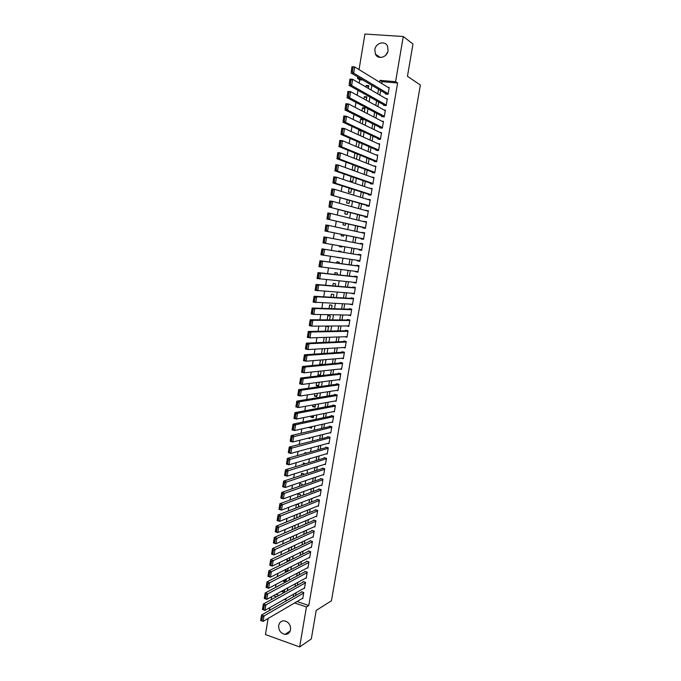 <?xml version="1.0" encoding="UTF-8"?>
<svg xmlns="http://www.w3.org/2000/svg" width="681" height="681" viewBox="0 0 681 681"><rect width="100%" height="100%" fill="white"/><g stroke="black" fill="none" stroke-linecap="round" stroke-linejoin="round"><path stroke-width="1.02" d="M388.059 50.624C387.2 57.434 377.87 59.988 375.418 54.139L374.839 49.687C375.665 42.843 385.14 40.256 387.549 46.274L388.059 50.624M290.557 629.712C289.817 632.87 287.944 634.42 284.956 634.377C280.598 633.296 278.512 630.334 278.691 625.498C279.448 622.255 281.381 620.706 284.471 620.842C288.718 622.008 290.753 624.971 290.557 629.712M359.04 69.598L364.931 34.05L403.263 36.502L412.967 44.027L407.451 76.289L420.364 85.006L331.443 600.795L316.188 610.414L311.302 638.965L299.657 646.95L265.445 634.556L268.11 618.476M269.429 610.508L269.914 607.571M271.225 599.663L271.719 596.65M362.93 80.026L359.747 79.754L359.193 83.108M357.985 90.36L357.176 95.255M355.993 102.405L355.167 107.377M354.001 114.417L353.158 119.464M352.009 126.394L351.158 131.518M350.025 138.354L349.166 143.546M348.051 150.271L347.174 155.54M346.076 162.163L345.19 167.509M344.109 174.03L343.207 179.444M342.143 185.862L341.232 191.344M340.185 197.66L339.266 203.219M338.227 209.433L337.299 215.06M336.286 221.18L335.333 226.875M334.337 232.893L333.384 238.665M332.396 244.573L331.434 250.412M330.455 256.286L329.502 262.049M328.514 267.999L327.578 273.66M326.574 279.678L325.654 285.245M324.641 291.332L323.739 296.797M322.717 302.951L321.824 308.323M320.794 314.545L319.917 319.823M318.87 326.114L318.01 331.289M316.954 337.648L316.112 342.73M315.048 349.157L314.222 354.146M313.141 360.641L312.332 365.527M311.243 372.09L310.442 376.891M309.344 383.514L308.57 388.213M307.454 394.903L306.688 399.517M305.573 406.268L304.824 410.788M303.692 417.606L302.951 422.033M301.811 428.919L301.096 433.252M299.938 440.198L299.24 444.446M298.074 451.452L297.384 455.606M296.209 462.68L295.537 466.74M294.354 473.882L293.698 477.849M292.498 485.051L291.86 488.932M290.651 496.202L290.021 499.99M288.804 507.319L288.191 511.014M286.965 518.403L286.369 522.021M285.126 529.469L284.547 532.993M283.296 540.51L282.726 543.94M281.474 551.516L280.912 554.862M279.653 562.497L279.108 565.758M277.831 573.453L277.303 576.628M276.018 584.383L275.507 587.473M359.747 79.754L357.568 78.477L357.814 76.996M385.582 93.467L385.489 94.029L388.068 94.267L389.217 87.457L388.025 87.355M383.675 104.772L383.582 105.334L386.153 105.581L387.302 98.796L386.025 98.677M381.769 116.051L381.675 116.613L384.237 116.877L385.386 110.101L384.016 109.973M379.87 127.304L379.777 127.866L382.339 128.139L383.48 121.388L381.99 121.235M377.972 138.532L377.878 139.094L380.432 139.384L381.573 132.642L379.955 132.463M376.082 149.735L375.989 150.297L378.534 150.595L379.675 143.87L377.895 143.665M374.192 160.912L374.099 161.465L376.644 161.78L377.776 155.072L375.81 154.834M372.311 172.055L372.218 172.616L374.754 172.94L375.886 166.249L373.673 165.968M370.43 183.18L370.336 183.734L372.873 184.074L374.005 177.392L371.468 177.06M368.557 194.272L368.464 194.826L370.992 195.175L372.124 188.518L369.579 188.254M366.693 205.339L366.599 205.892L369.119 206.258L370.243 199.61L367.689 199.414M364.829 216.388L364.735 216.933L367.255 217.316L368.37 210.684L365.808 210.557M362.964 227.403L362.871 227.948L365.382 228.339L366.506 221.725L363.935 221.665M361.109 238.393L361.015 238.946L363.526 239.346L364.641 232.749L362.062 232.749M359.253 249.357L359.168 249.91L361.671 250.319L362.786 243.738L360.275 243.33L360.198 243.807M357.397 260.346L357.321 260.849L359.815 261.274L360.93 254.703L358.427 254.285L358.334 254.83M355.542 271.336L357.968 272.196L359.074 265.641L356.58 265.215L356.486 265.76M353.694 282.309L356.12 283.1L357.227 276.563L354.741 276.111L354.648 276.656M351.847 293.247L354.282 293.971L355.388 287.45L352.903 286.99L352.809 287.535M350 304.169L352.452 304.816L353.55 298.312L351.073 297.844L350.979 298.389M348.161 315.056L350.621 315.644L351.719 309.148L349.242 308.672L349.149 309.208M346.331 325.918L348.791 326.437L349.889 319.968L347.412 319.474L347.327 320.01M344.739 336.755L346.969 337.214L348.059 330.753L345.599 330.251L345.505 330.787M343.181 347.548L345.148 347.965L346.237 341.513L343.777 341.002L343.692 341.539M341.581 358.3L343.335 358.683L344.424 352.256L341.973 351.728L341.879 352.264M339.938 369.034L341.53 369.383L342.611 362.973L340.159 362.428L340.074 362.964M338.27 379.726L339.725 380.058L340.806 373.656L338.355 373.103L338.27 373.639M336.584 390.4L337.921 390.707L339.002 384.322L336.559 383.761L336.474 384.288M334.89 401.041L336.125 401.33L337.197 394.963L334.763 394.384L334.677 394.912M333.188 411.656L334.328 411.928L335.41 405.578L332.975 404.991L332.881 405.518M331.468 422.237L332.541 422.509L333.613 416.168L331.187 415.563L331.102 416.1M329.757 432.801L330.753 433.056L331.826 426.732L329.408 426.119L329.315 426.646M328.029 443.34L328.974 443.586L330.047 437.27L327.629 436.649L327.535 437.176M326.31 453.852L327.195 454.091L328.268 447.792L325.85 447.162L325.765 447.681M324.582 464.34L325.424 464.57L326.488 458.287L324.079 457.641L323.994 458.16M322.854 474.802L323.654 475.023L324.718 468.749L322.317 468.094L322.232 468.622M321.134 485.238L321.892 485.451L322.956 479.194L320.555 478.53L320.47 479.049M319.406 495.649L320.13 495.862L321.185 489.622L318.793 488.941L318.708 489.46M317.678 506.043L318.376 506.247L319.432 500.016L317.04 499.326L316.954 499.845M315.958 516.402L316.622 516.607L317.678 510.392L315.294 509.694L315.201 510.205M314.239 526.745L314.877 526.941L315.924 520.744L313.549 520.029L313.456 520.548M312.519 537.062L313.132 537.249L314.179 531.069L311.804 530.346L311.719 530.857M310.8 547.354L311.387 547.541L312.434 541.369L310.068 540.637L309.983 541.148M309.089 557.628L309.651 557.807L310.698 551.653L308.331 550.903L308.246 551.423M307.369 567.869L307.923 568.048L308.961 561.91L306.603 561.153L306.518 561.663M305.667 578.092L306.195 578.271L307.233 572.142L304.875 571.376L304.79 571.887M303.956 588.299L304.467 588.469L305.505 582.349L303.156 581.574L303.062 582.085M284.522 590.095L281.849 591.568L281.925 591.065M286.199 580.076L283.526 581.489L283.722 580.331M287.876 570.023L285.211 571.385L285.509 569.563M289.553 559.961L286.897 561.263L287.314 558.778M291.238 549.865L288.591 551.116L289.119 547.958M290.923 537.113L290.361 540.501M292.736 526.251L292.158 529.716M294.55 515.355L293.954 518.913M296.371 504.434L295.767 508.077M300.193 496.253L300.474 494.551L298.133 493.87L297.571 497.215M301.998 485.434L302.194 484.242L299.844 483.57L299.385 486.336M303.811 474.58L303.922 473.908L301.572 473.252L301.206 475.423M305.624 463.701L303.292 462.91L303.028 464.485M306.731 452.993L305.02 452.542L304.858 453.52M307.463 442.335L306.688 442.531M311.762 426.978L309.234 427.251M313.49 416.585L310.928 417.112L311.089 416.117M315.235 406.174L312.673 406.634L312.954 404.957M316.98 395.729L314.426 396.138L314.818 393.763M318.725 385.267L316.18 385.616L316.691 382.552M320.47 374.78L317.933 375.078L318.563 371.307M322.232 364.275L319.695 364.505L320.445 360.036M322.326 348.74L321.509 353.652M324.216 337.418L323.381 342.415M327.765 331.111L328.497 326.752L326.071 326.259L325.254 331.162M329.638 319.891L330.276 316.061L327.85 315.575L327.135 319.874M331.519 308.638L332.073 305.335L329.638 304.867L329.025 308.561M333.401 297.367L333.86 294.601L331.426 294.132L330.915 297.222M335.29 286.054L335.656 283.832L333.222 283.381L332.805 285.85M337.18 274.724L337.461 273.038L335.018 272.604L334.711 274.452M339.078 263.368L339.266 262.219L336.823 261.793L336.61 263.028M339.998 257.835L337.563 257.358M340.977 251.979L341.079 251.374L338.627 250.966L338.525 251.578M339.478 245.841L339.351 246.624L341.802 247.033L341.93 246.275M341.394 234.341L341.155 235.762L343.624 236.154L343.837 234.843M343.318 222.815L342.977 224.866L345.437 225.249L345.752 223.385M345.241 211.263L344.79 213.953L347.267 214.319L347.668 211.902M347.174 199.686L346.62 203.015L349.098 203.372L349.591 200.384M349.106 188.075L348.451 192.042L350.928 192.391L351.524 188.841M351.047 176.439L350.281 181.052L352.767 181.384L353.456 177.273M352.996 164.776L352.12 170.029M354.946 153.08L354.077 158.256M356.895 141.35L356.044 146.458M361.134 131.254L358.768 130.148L358.019 134.634M362.982 120.179L360.624 119.013L359.994 122.776M364.837 109.079L362.479 107.845L361.977 110.892M366.693 97.953L364.352 96.659L363.96 98.975M275.95 594.334L278.989 595.373M281.849 591.568L284.147 592.342L284.607 589.61M285.884 581.949L286.386 578.927M285.509 582.144L283.526 581.489M287.654 571.325L288.174 568.218M286.633 571.853L285.211 571.385M289.434 560.676L289.97 557.484M287.714 561.527L286.897 561.263M291.213 550.001L291.766 546.724M293 539.301L293.562 535.938M294.796 528.584L295.069 525.255M296.593 517.832L297.044 515.1L295.98 514.776M298.389 507.056L298.755 504.834L296.814 504.263M307.582 448.881L308.127 448.736M308.144 438.164L309.821 438.598L309.966 437.713M309.183 427.557L311.558 428.162L311.813 426.672M310.928 417.112L313.311 417.7L313.66 415.597M312.673 406.634L315.056 407.221L315.516 404.497M314.426 396.138L316.81 396.708L317.372 393.371M316.18 385.616L318.572 386.178L319.236 382.22M317.933 375.078L320.334 375.623L321.1 371.034M322.173 364.616L322.973 359.832M320.785 364.752L319.695 364.505M324.028 353.482L324.846 348.595M325.893 342.313L326.361 337.342M337.538 257.469L340.015 257.724M352.145 170.037L354.605 170.352L355.388 165.679M356.469 159.201L357.329 154.051M358.427 147.471L359.279 142.389M360.394 135.715L361.228 130.709M360.419 130.326L358.768 130.148M362.36 123.925L363.135 119.269L360.624 119.013M364.335 112.11L365.007 108.092L362.479 107.845M366.31 100.269L366.872 96.889L364.352 96.659M368.293 88.385L368.753 85.661L366.216 85.44L365.952 87.032M297.035 601.527L308.791 605.537L397.602 82.997L382.092 81.669L381.786 83.533M380.611 90.513L379.836 95.085M378.679 101.971L377.895 106.619M376.755 113.395L375.963 118.119M374.839 124.802L374.031 129.586M372.924 136.174L372.107 141.035M371.009 147.522L370.183 152.45M369.111 158.835L368.268 163.84M367.204 170.131L366.352 175.204M365.314 181.393L364.446 186.534M363.416 192.638L362.539 197.848M361.534 203.849L360.641 209.127M359.653 215.034L358.751 220.38M357.772 226.194L356.861 231.608M355.899 237.32L354.98 242.802M354.026 248.429L353.099 253.97M352.154 259.555L351.234 265.037M350.281 270.689L349.379 276.077M348.417 281.798L347.523 287.093M346.552 292.873L345.676 298.074M344.688 303.93L343.828 309.038M342.832 314.954L341.99 319.976M340.977 325.961L340.151 330.889M339.129 336.933L338.321 341.768M337.291 347.88L336.491 352.63M335.452 358.802L334.669 363.467M333.622 369.706L332.847 374.269M331.792 380.577L331.034 385.054M329.962 391.422L329.221 395.814M328.14 402.241L327.416 406.548M326.327 413.035L325.612 417.249M324.514 423.812L323.815 427.932M322.7 434.555L322.028 438.59M320.896 445.272L320.232 449.23M319.1 455.964L318.453 459.837M317.303 466.638L316.665 470.418M315.516 477.279L314.886 480.982M313.728 487.902L313.115 491.512M311.941 498.501L311.345 502.025M310.161 509.065L309.583 512.512M308.391 519.612L307.821 522.974M306.62 530.133L306.067 533.41M304.85 540.629L304.313 543.821M303.088 551.108L302.56 554.215M301.325 561.553L300.823 564.583M299.572 571.98L299.078 574.926M297.827 582.383L297.342 585.243M296.073 592.759L295.605 595.543M302.253 598.471L302.747 598.642L303.777 592.538L301.436 591.746L301.351 592.257M403.263 36.502L395.593 81.703L380.015 80.384L379.7 82.256M397.602 82.997L395.593 81.703M308.791 605.537L306.441 606.967L299.657 646.95M294.635 602.932L306.441 606.967M378.517 89.271L377.751 93.876M376.584 100.797L375.801 105.461M374.652 112.28L373.852 117.03M372.728 123.746L371.92 128.564M370.805 135.179L369.979 140.073M368.889 146.594L368.055 151.548M366.974 157.975L366.131 162.997M365.067 169.322L364.207 174.421M363.16 180.652L362.292 185.819M361.262 191.948L360.385 197.184M359.372 203.219L358.478 208.531M357.482 214.464L356.58 219.844M355.593 225.683L354.682 231.131M353.711 236.877L352.784 242.385M351.839 248.037L350.902 253.613M349.957 259.223L349.03 264.73M348.076 270.417L347.165 275.831M346.203 281.576L345.31 286.905M344.331 292.719L343.445 297.946M342.458 303.828L341.598 308.97M340.594 314.911L339.751 319.959M338.738 325.969L337.904 330.923M336.882 337.001L336.065 341.871M335.035 348.008L334.235 352.784M333.188 358.989L332.405 363.671M331.349 369.945L330.574 374.533M329.51 380.875L328.753 385.378M327.68 391.771L326.94 396.189M325.85 402.65L325.126 406.974M324.028 413.503L323.313 417.734M322.207 424.323L321.509 428.477M320.393 435.125L319.712 439.185M318.58 445.902L317.916 449.877M316.776 456.645L316.12 460.535M314.971 467.37L314.333 471.175M313.175 478.071L312.553 481.782M311.387 488.745L310.774 492.372M309.591 499.394L308.995 502.936M307.812 510.018L307.225 513.474M306.024 520.616L305.463 523.987M304.254 531.189L303.7 534.483M302.475 541.736L301.938 544.945M300.704 552.265L300.185 555.39M298.942 562.761L298.431 565.8M297.18 573.24L296.686 576.194M295.426 583.694L294.941 586.571M293.673 594.121L293.205 596.914M360.768 78.741L357.568 78.477M284.335 599.408L285.807 599.91L286.054 598.437M287.331 590.767L287.825 587.848M289.093 580.238L289.595 577.233M290.864 569.682L291.374 566.592M292.634 559.101L293.162 555.934M294.405 548.503L294.95 545.243M296.184 537.871L296.746 534.525M297.963 527.213L298.542 523.791M299.751 516.538L300.338 513.023M301.538 505.83L302.143 502.229M303.334 495.104L303.956 491.418M305.139 484.344L305.769 480.573M306.944 473.567L307.591 469.703M308.748 462.757L309.412 458.807M310.562 451.929L311.234 447.894M312.375 441.067L313.064 436.947M314.196 430.188L314.903 425.974M316.027 419.275L316.742 414.976M317.848 408.345L318.589 403.944M319.687 397.381L320.436 392.894M321.526 386.391L322.292 381.82M323.364 375.376L324.147 370.711M325.212 364.335L326.012 359.577M327.067 353.269L327.876 348.425M328.923 342.177L329.749 337.24M330.779 331.06L331.621 326.02M332.643 319.908L333.503 314.784M334.516 308.74L335.392 303.513M336.388 297.537L337.282 292.217M338.27 286.309L339.172 280.895M340.151 275.056L341.07 269.548M342.041 263.777L342.977 258.176M343.931 252.464L344.875 246.794M345.837 241.057L346.774 235.447M347.753 229.608L348.681 224.066M349.676 218.133L350.587 212.668M351.6 206.624L352.503 201.227M353.524 195.098L354.418 189.769M355.465 183.538L356.342 178.277M357.397 171.944L358.266 166.76M359.347 160.333L360.198 155.217M361.296 148.688L362.139 143.64M363.245 137.009L364.08 132.037M365.203 125.304L366.02 120.409M367.17 113.574L367.97 108.747M369.136 101.809L369.928 97.06M371.102 90.02L371.886 85.338M273.464 595.696L276.52 596.735M382.092 81.669L380.015 80.384M368.557 86.802L366.216 85.44M348.876 325.927L346.323 325.944M350.689 315.201L348.144 315.158M352.511 304.458L349.974 304.347M354.333 293.681L351.805 293.511M356.163 282.887L353.635 282.649M357.993 272.068L355.473 271.762M359.823 261.223L357.321 260.849M362.769 243.815L360.275 243.33M364.616 232.902L362.13 232.349M366.463 221.963L363.986 221.342M368.319 210.999L365.85 210.31M370.175 200.01L367.714 199.261M372.039 188.995L369.587 188.177M385.489 55.45L387.693 52.054M302.832 598.131L263.13 621.395L260.636 620.502L261.547 615.011L264.041 615.896L263.13 621.395L261.793 620.723L262.432 616.875L261.427 616.518L260.797 620.374L261.793 620.723M301.938 591.917L261.547 615.011L261.427 616.518M303.692 593.049L262.432 616.875M304.552 587.958L264.952 610.389L262.449 609.512L263.36 604.004L265.862 604.873L264.952 610.389L263.615 609.708L264.245 605.843L263.249 605.494L262.611 609.35L263.615 609.708M303.675 581.744L263.36 604.004L263.249 605.494M305.42 582.859L264.245 605.843M306.28 577.76L266.773 599.357L264.271 598.488L265.181 592.972L267.684 593.823L266.773 599.357L265.437 598.659L266.075 594.785L265.071 594.445L264.432 598.31L265.437 598.659M305.42 571.555L265.181 592.972L265.071 594.445M307.14 572.653L266.075 594.785M308.008 567.537L268.595 588.29L266.092 587.439L267.003 581.906L269.514 582.749L268.595 588.29L267.258 587.584L267.905 583.702L266.901 583.362L266.254 587.243L267.258 587.584M307.165 561.331L267.003 581.906L266.901 583.362M308.876 562.421L267.905 583.702M309.744 557.296L270.425 577.207L267.914 576.364L268.833 570.814L271.344 571.648L270.425 577.207L269.097 576.484L269.736 572.585L268.731 572.253L268.084 576.143L269.097 576.484M308.91 551.091L268.833 570.814L268.731 572.253M310.613 552.163L269.736 572.585M311.481 547.03L272.264 566.09L269.744 565.264L270.663 559.697L273.183 560.523L272.264 566.09L270.927 565.349L271.574 561.45L270.561 561.118L269.923 565.017L270.927 565.349M310.672 540.825L270.663 559.697L270.561 561.118M312.349 541.889L271.574 561.45M313.217 536.739L274.102 554.947L271.583 554.13L272.502 548.554L275.03 549.363L274.102 554.947L272.775 554.198L273.413 550.282L272.409 549.959L271.762 553.866L272.775 554.198M312.434 530.533L272.502 548.554L272.409 549.959M314.094 531.58L273.413 550.282M314.962 526.422L275.95 543.77L273.421 542.978L274.341 537.386L276.878 538.177L275.95 543.77L274.613 543.012L275.26 539.088L274.247 538.773L273.6 542.689L274.613 543.012M314.205 520.224L274.341 537.386L274.247 538.773M315.839 521.254L275.26 539.088M316.716 516.087L277.797 532.576L275.269 531.793L276.188 526.183L278.725 526.966L277.797 532.576L276.469 531.801L277.116 527.869L276.103 527.554L275.447 531.486L276.469 531.801M315.975 509.89L276.188 526.183L276.103 527.554M317.584 510.912L277.116 527.869M318.461 505.728L279.653 521.348L277.116 520.573L278.035 514.955L280.581 515.73L279.653 521.348L278.325 520.556L278.972 516.615L277.95 516.309L277.303 520.25L278.325 520.556M317.755 499.531L278.035 514.955L277.95 516.309M319.346 500.535L278.972 516.615M320.223 495.342L281.517 510.095L278.963 509.337L279.891 503.702L282.445 504.459L281.517 510.095L280.18 509.294L280.836 505.336L279.814 505.038L279.159 508.988L280.18 509.294M319.542 489.154L279.891 503.702L279.814 505.038M321.1 490.141L280.836 505.336M321.985 484.932L283.373 498.815L280.827 498.066L281.755 492.423L284.309 493.163L283.373 498.815L282.045 497.998L282.7 494.031L281.679 493.734L281.023 497.692L282.045 497.998M321.338 478.752L281.755 492.423L281.679 493.734M322.862 479.722L282.7 494.031M323.747 474.504L285.245 487.502L282.683 486.77L283.619 481.109L286.182 481.842L285.245 487.502L283.909 486.668L284.564 482.701L283.543 482.412L282.887 486.379L283.909 486.668M323.143 468.324L283.619 481.109L283.543 482.412M324.633 469.277L284.564 482.701M325.518 464.042L287.118 476.164L284.556 475.449L285.492 469.771L288.054 470.486L287.118 476.164L285.79 475.321L286.446 471.337L285.416 471.048L284.76 475.032L285.79 475.321M324.956 457.87L285.492 469.771L285.416 471.048M326.403 458.807L286.446 471.337M327.289 453.563L288.991 464.8L286.429 464.093L287.365 458.407L289.936 459.105L288.991 464.8L287.663 463.94L288.318 459.947L287.297 459.666L286.633 463.65L287.663 463.94M326.778 447.4L287.365 458.407L287.297 459.666M328.174 448.319L288.318 459.947M286.429 464.093L286.633 463.65M329.068 443.059L290.881 453.41L288.301 452.712L289.246 447.008L291.817 447.698L290.881 453.41L289.544 452.533L290.208 448.532L289.178 448.251L288.514 452.252L289.544 452.533M328.608 436.904L289.246 447.008L289.178 448.251M329.953 437.798L290.208 448.532M288.301 452.712L288.514 452.252M330.847 432.529L292.762 441.986L290.183 441.305L291.127 435.585L293.707 436.257L292.762 441.986L291.434 441.092L292.098 437.083L291.059 436.81L290.404 440.82L291.434 441.092M330.447 426.383L291.127 435.585L291.059 436.81M331.741 427.259L292.098 437.083M290.183 441.305L290.404 440.82M332.634 421.982L294.652 430.528L292.072 429.864L293.017 424.135L295.605 424.791L294.652 430.528L293.324 429.626L293.988 425.608L292.949 425.344L292.294 429.362L293.324 429.626M332.302 415.844L293.017 424.135L292.949 425.344M333.528 416.695L295.605 424.791L293.988 425.608M292.072 429.864L292.294 429.362M334.422 411.401L296.55 419.053L293.962 418.398L294.907 412.652L297.503 413.299L296.55 419.053L295.222 418.134L295.886 414.099L294.847 413.844L294.183 417.87L295.222 418.134M334.167 405.28L294.907 412.652L294.847 413.844M335.316 406.106L297.503 413.299L295.886 414.099M293.962 418.398L294.183 417.87M336.21 400.803L298.448 407.544L295.852 406.897L296.805 401.143L299.402 401.773L298.448 407.544L297.12 406.608L297.793 402.565L296.754 402.309L296.082 406.353L297.12 406.608M336.056 394.691L296.805 401.143L296.754 402.309M337.112 395.491L299.402 401.773L297.793 402.565M295.852 406.897L296.082 406.353M338.014 390.179L300.355 396.001L297.759 395.38L298.704 389.6L301.317 390.222L300.355 396.001L299.027 395.057L299.7 391.005L298.653 390.758L297.989 394.801L299.027 395.057M337.955 384.084L298.704 389.6L298.653 390.758M338.908 384.85L301.317 390.222L299.7 391.005M297.759 395.38L297.989 394.801M339.81 379.53L302.27 384.433L299.657 383.82L300.619 378.032L303.224 378.645L302.27 384.433L300.942 383.471L301.615 379.411L300.568 379.164L299.895 383.224L300.942 383.471M339.887 373.452L300.619 378.032L300.568 379.164M340.713 374.192L303.224 378.645L301.615 379.411M299.657 383.82L299.895 383.224M341.615 368.847L304.186 372.839L301.572 372.243L302.526 366.438L305.148 367.033L304.186 372.839L302.858 371.86L303.53 367.791L302.483 367.553L301.811 371.622L302.858 371.86M341.845 362.803L302.526 366.438L302.483 367.553M342.526 363.501L305.148 367.033L303.53 367.791M301.572 372.243L301.811 371.622M343.428 358.155L306.101 361.211L303.488 360.632L304.441 354.81L307.063 355.388L306.101 361.211L304.782 360.223L305.454 356.137L304.398 355.908L303.726 359.985L304.782 360.223M343.837 352.128L304.441 354.81L304.398 355.908M344.331 352.792L307.063 355.388L305.454 356.137M303.488 360.632L303.726 359.985M345.241 347.429L308.033 349.557L305.403 348.987L306.365 343.156L308.995 343.718L308.033 349.557L306.705 348.553L307.378 344.458L306.331 344.228L305.65 348.323L306.705 348.553M345.888 341.445L306.365 343.156L306.331 344.228M346.152 342.058L308.995 343.718L307.378 344.458M305.403 348.987L305.65 348.323M347.063 336.678L309.957 337.878L307.327 337.316L308.289 331.468L310.928 332.022L309.957 337.878L308.638 336.848L309.31 332.745L308.255 332.532L307.582 336.627L308.638 336.848M348 330.745L308.289 331.468L308.255 332.532M347.974 331.289L310.928 332.022L309.31 332.745M307.327 337.316L307.582 336.627M348.885 325.901L311.898 326.165L309.259 325.62L310.221 319.755L312.86 320.291L311.898 326.165L310.57 325.118L311.251 321.006L310.195 320.794L309.514 324.905L310.57 325.118M349.872 320.027L310.221 319.755L310.195 320.794M349.796 320.504L312.86 320.291L311.251 321.006M309.259 325.62L309.514 324.905M350.706 315.099L313.83 314.418L311.191 313.89L312.162 308.016L314.809 308.536L313.83 314.418L312.511 313.362L313.192 309.242L312.128 309.029L311.455 313.149L312.511 313.362M351.694 309.293L312.162 308.016L312.128 309.029M351.626 309.693L314.809 308.536L313.192 309.242M311.191 313.89L311.455 313.149M352.537 304.279L313.132 302.134L314.103 296.244L316.75 296.746L315.78 302.645L314.452 301.572L315.141 297.444L314.077 297.239L313.396 301.368L314.452 301.572M353.516 298.533L314.103 296.244L314.077 297.239M353.456 298.857L316.75 296.746L315.141 297.444M313.132 302.134L313.396 301.368M354.375 293.426L315.073 290.344L316.044 284.437L318.708 284.93L317.729 290.838L316.41 289.757L317.091 285.611L316.027 285.416L315.346 289.553L316.41 289.757M355.337 287.748L316.044 284.437L316.027 285.416M355.295 287.995L318.708 284.93L317.091 285.611M315.073 290.344L315.346 289.553M356.214 282.555L317.023 278.52L318.001 272.604L320.657 273.081L319.678 279.006L318.359 277.908L319.048 273.753L317.984 273.558L317.295 277.712L318.359 277.908M357.167 276.937L318.001 272.604L317.984 273.558M357.133 277.107L320.657 273.081L319.048 273.753M317.023 278.52L317.295 277.712M358.061 271.651L318.972 266.671L319.951 260.738L322.624 261.198L321.645 267.148L320.325 266.033L321.006 261.862L319.942 261.674L319.253 265.837L320.325 266.033M358.998 266.101L319.951 260.738L319.942 261.674M358.981 266.194L322.624 261.198L321.006 261.862M318.972 266.671L319.253 265.837M359.909 260.721L320.938 254.796L321.917 248.846L324.59 249.297L323.603 255.247L322.283 254.115L322.973 249.944L321.9 249.765L321.219 253.936L322.283 254.115M322.973 249.944L324.59 249.297L360.836 255.247L321.917 248.846L321.9 249.765M320.938 254.796L321.219 253.936M361.764 249.774L322.896 242.887L361.756 249.799M323.186 242.002L323.884 236.92L326.565 237.354L325.578 243.33L324.258 242.181L324.948 237.992L323.875 237.822L323.186 242.002L324.258 242.181M362.692 244.283L326.565 237.354L324.948 237.992M323.884 236.92L323.875 237.822M363.62 238.793L324.863 230.944L363.603 238.903M325.16 230.042L325.85 224.96L328.54 225.385L327.552 231.37L326.233 230.212L326.923 226.015L325.85 225.845L325.16 230.042L326.233 230.212M364.548 233.294L328.54 225.385L326.923 226.015M325.85 224.96L325.85 225.845M365.476 227.794L326.837 218.976L365.45 227.982M327.135 218.048L327.825 212.983L330.523 213.383L329.527 219.384L328.208 218.209L328.906 214.004L327.825 213.843L327.135 218.048L328.208 218.209M366.412 222.278L330.523 213.383L328.906 214.004M327.825 212.983L327.825 213.843M367.348 216.762L328.821 206.973L367.297 217.035M329.119 206.02L329.808 200.963L332.507 201.355L331.511 207.373L330.2 206.173L330.889 201.959L329.817 201.806L329.119 206.02L330.2 206.173M368.276 211.238L332.507 201.355L330.889 201.959M329.808 200.963L329.817 201.806M369.213 205.705L330.804 194.945L369.153 206.054M331.102 193.966L331.8 188.918L334.499 189.292L333.503 195.328L332.192 194.111L332.881 189.888L331.8 189.735L331.102 193.966L332.192 194.111M370.149 200.171L334.499 189.292L332.881 189.888M331.8 188.918L331.8 189.735M371.085 194.621L335.503 183.249L332.788 182.883L371.017 195.055M333.103 181.878L333.784 176.839L336.499 177.196L335.503 183.249L334.184 182.023L334.882 177.784L333.801 177.639L333.103 181.878L334.184 182.023M372.03 189.071L336.499 177.196L334.882 177.784M333.784 176.839L333.801 177.639M372.967 183.512L337.495 171.135L334.788 170.786L372.882 184.032M335.095 169.756L335.784 164.725L338.5 165.074L337.495 171.135L336.184 169.892L336.882 165.645L335.801 165.509L335.095 169.756L336.184 169.892M373.912 177.954L338.5 165.074L336.882 165.645M335.784 164.725L335.801 165.509M374.848 172.378L339.504 158.996L336.789 158.664L374.601 172.914M337.104 157.609L337.785 152.587L340.509 152.919L339.504 158.996L338.193 157.737L338.891 153.48L337.802 153.344L337.104 157.609L338.193 157.737M375.793 166.802L340.509 152.919L338.891 153.48M337.785 152.587L337.802 153.344M376.738 161.218L341.513 146.824L338.789 146.509L376.201 161.729M339.112 145.428L339.793 140.414L342.526 140.729L341.513 146.824L340.202 145.555L340.909 141.282L339.81 141.154L339.112 145.428L340.202 145.555M377.683 155.634L342.526 140.729L340.909 141.282M339.793 140.414L339.81 141.154M378.636 150.033L343.53 134.625L340.798 134.319L377.87 150.518M341.121 133.212L341.802 128.215L344.543 128.513L343.53 134.625L342.22 133.331L342.926 129.049L341.828 128.93L341.121 133.212L342.22 133.331M379.581 144.432L344.543 128.513L342.926 129.049M341.802 128.215L341.828 128.93M380.526 138.822L345.548 122.393L342.815 122.103L379.581 139.282M343.139 120.963L343.82 115.983L346.561 116.264L345.548 122.393L344.237 121.082L344.944 116.791L343.854 116.672L343.139 120.963L344.237 121.082M381.479 133.204L346.561 116.264L344.944 116.791M343.82 115.983L343.854 116.672M382.433 127.577L347.574 110.126L344.833 109.854L381.334 128.037M345.165 108.688L345.846 103.716L348.595 103.98L347.574 110.126L346.263 108.798L346.978 104.491L345.88 104.389L345.165 108.688L346.263 108.798M383.386 121.95L348.595 103.98L346.978 104.491M345.846 103.716L345.88 104.389M384.339 116.315L349.608 97.826L346.859 97.57L383.114 116.757M347.199 96.379L347.872 91.416L350.63 91.663L349.608 97.826L348.297 96.489L349.012 92.165L347.906 92.071L347.199 96.379L348.297 96.489M385.293 110.671L350.63 91.663L349.012 92.165M347.872 91.416L347.906 92.071M386.246 105.019L351.643 85.5L348.885 85.253L384.91 105.461M349.234 84.044L349.906 79.081L352.664 79.319L351.643 85.5L350.332 84.138L351.047 79.813L349.94 79.72L349.234 84.044L350.332 84.138M387.2 99.358L352.664 79.319L351.047 79.813M349.906 79.081L349.94 79.72M388.161 93.697L353.686 73.139L350.919 72.91L386.731 94.14M351.268 71.667L351.941 66.721L354.707 66.942L353.686 73.139L352.375 71.76L353.09 67.419L351.983 67.334L351.268 71.667L352.375 71.76M389.123 88.028L354.707 66.942L353.09 67.419M351.941 66.721L351.983 67.334M375.418 54.139L380.33 57.476M284.956 634.377L290.191 631.032"/></g></svg>
